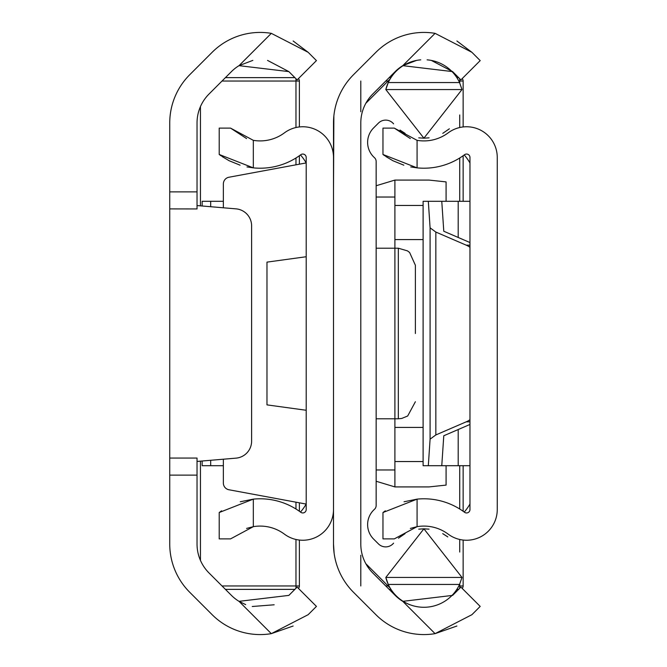 <?xml version="1.0" encoding="UTF-8"?>
<svg xmlns="http://www.w3.org/2000/svg" width="667" height="667" viewBox="0 0 667 667"><rect width="100%" height="100%" fill="white"/><g stroke="black" fill="none" stroke-linecap="round" stroke-linejoin="round"><path stroke-width="1" d="M197.032 458.054L169.743 458.054L197.032 458.054L197.032 475.112L169.743 475.112L169.743 191.888L197.032 191.888L197.032 122.978A40.937 40.937 0 0 1 209.029 94.022L231.441 71.611A40.595 40.595 0 0 1 239.011 65.658L252.851 60.38M197.032 191.888L197.032 208.946L169.743 208.904L197.032 208.946M245.681 604.619L239.011 601.342A40.595 40.595 0 0 1 231.441 595.389L209.029 572.978A40.937 40.937 0 0 1 197.032 544.022L197.032 475.112M169.743 475.112L169.743 544.022A68.234 68.234 0 0 0 189.728 592.271L212.148 614.691A67.892 67.892 0 0 0 271.319 633.65L293.138 626.021M267.525 60.397L288.861 71.611L239.011 65.658L271.319 33.35A67.892 67.892 0 0 0 212.148 52.309L189.728 74.729A68.234 68.234 0 0 0 169.743 122.978L169.743 191.888M274.162 604.786L252.234 606.503M239.011 601.342L288.861 595.389L297.14 587.102L316.441 606.403L308.154 614.691L271.319 633.65L239.011 601.342M271.319 33.35L308.154 52.309L293.138 40.979M308.154 52.309L316.441 60.597L297.14 79.898L288.861 71.611M197.032 461.439L236.001 458.146A17.059 17.059 0 0 0 251.617 441.154L251.617 225.846A17.059 17.059 0 0 0 236.001 208.854L197.032 205.561M223.362 207.787L223.362 183.95A6.82 6.82 0 0 1 228.939 177.239L306.203 162.923A51.176 51.176 0 0 0 300.475 154.936M300.475 512.064A51.176 51.176 0 0 0 306.178 504.077L228.939 489.761A6.82 6.82 0 0 1 223.362 483.05L223.362 459.213M246.982 166.917L253.327 167.867A67.892 67.892 0 0 0 300.759 154.727A3.41 3.41 0 0 1 306.203 157.462L306.203 509.538A3.41 3.41 0 0 1 300.759 512.273A67.892 67.892 0 0 0 253.327 499.133L240.278 501.767M333.5 157.462A30.707 30.707 0 0 0 284.434 132.85A40.595 40.595 0 0 1 253.327 140.337L253.327 167.867L219.21 154.477L220.985 155.778M246.582 528.422L253.327 526.663A40.595 40.595 0 0 1 284.434 534.15A30.707 30.707 0 0 0 333.5 509.538M253.327 526.663L230.565 538.878L219.21 538.878L219.21 512.523L253.327 499.133L253.327 526.663M221.577 510.814L219.21 512.523M221.919 156.42L229.039 160.664M229.298 160.789L240.078 165.174M219.21 154.477L219.21 128.122L230.565 128.122L253.327 140.337M246.582 138.578L230.565 128.122M306.203 256.737L266.975 262.123L266.975 404.877L306.203 410.263M409.438 604.619L402.768 601.342A40.595 40.595 0 0 1 395.197 595.389L372.786 572.978A40.937 40.937 0 0 1 360.797 544.022L360.797 122.978A40.937 40.937 0 0 1 372.786 94.022L395.197 71.611A40.595 40.595 0 0 1 402.768 65.658L416.608 60.38M431.282 60.397L452.618 71.611L402.768 65.658L435.076 33.35A67.892 67.892 0 0 0 375.905 52.309L353.485 74.729A68.234 68.234 0 0 0 333.5 122.978L333.5 544.022L334.125 553.26M333.5 475.938L333.5 544.022A68.234 68.234 0 0 0 353.485 592.271L375.905 614.691A67.892 67.892 0 0 0 435.076 633.65L456.895 626.021M334.125 113.74L333.992 114.807M333.867 115.916L333.5 191.062M402.768 601.342L452.618 595.389L460.897 587.102L480.198 606.403L471.911 614.691L435.076 633.65L402.768 601.342M435.076 33.35L471.911 52.309L456.895 40.979M471.911 52.309L480.198 60.597L460.897 79.898L452.618 71.611M469.968 162.973A51.176 51.176 0 0 0 464.232 154.936M464.232 512.064A51.176 51.176 0 0 0 469.968 504.027M376.146 185.743L394.906 180.082L394.906 469.968L376.146 469.968M223.362 201.301L210.68 201.301L210.68 206.72M202.151 205.995L202.151 201.301L210.68 201.301M446.081 181.899L446.081 201.301L446.081 181.899L429.023 180.082L394.906 180.082M423.103 205.461L394.906 205.461M423.103 239.578L394.906 239.578M394.906 197.032L376.146 197.032M423.103 461.539L394.906 461.539M423.103 427.422L394.906 427.422M446.081 485.101L446.081 465.699L446.081 485.101L429.023 486.918L394.906 486.918L376.146 481.257M223.362 465.699L202.151 465.699L202.151 461.005M415.383 333.5L415.383 265.266L415.383 333.5M393.58 543.155A10.238 10.238 0 0 1 378.439 543.897L373.612 539.078A20.469 20.469 0 0 1 374.437 509.346A5.119 5.119 0 0 0 376.146 505.528L376.146 161.472A5.119 5.119 0 0 0 374.437 157.654A20.469 20.469 0 0 1 373.612 127.922L378.439 123.103A10.238 10.238 0 0 1 393.58 123.845M418.726 529.156L423.904 528.814L461.998 577.447L385.818 577.447A39.236 39.236 0 0 0 388.261 584.442L385.818 577.447L423.904 528.814L429.064 529.156M442.721 533.625L447.799 536.927M447.707 536.86L442.796 533.658M461.998 577.447L459.555 584.442L388.261 584.442A39.236 39.236 0 0 0 423.904 607.278M424.079 607.278A39.236 39.236 0 0 0 459.555 584.442M420.744 59.847A39.236 39.236 0 0 0 385.818 89.553L388.261 82.558L459.555 82.558A39.236 39.236 0 0 0 427.113 59.847M459.555 82.558L461.998 89.553L423.904 138.186L429.089 137.844M442.771 133.358L449.366 128.806L442.788 133.342M461.998 89.553L385.818 89.553L423.904 138.186L418.751 137.844M405.094 133.375L400.017 130.073M400.108 130.14L405.019 133.342M405.044 533.642L398.449 538.194L405.027 533.658M365.833 563.707L390.128 588.002M390.128 78.998L365.833 103.293M295.973 127.522L295.973 81.04L299.383 81.04L299.383 126.947M299.383 155.719L299.383 164.182M299.383 502.818L299.383 511.281M299.383 540.053L299.383 585.959A3.41 3.41 0 0 1 298.399 588.361M294.881 589.37L225.421 589.37M225.421 77.63L294.881 77.63M299.383 81.04A3.41 3.41 0 0 0 298.399 78.639M360.797 585.959L360.797 555.252M360.797 111.748L360.797 81.04M462.156 78.639A3.41 3.41 0 0 1 463.14 81.04L463.14 126.947M463.14 155.719L463.14 201.301M463.14 465.699L463.14 511.281M463.14 540.053L463.14 585.959A3.41 3.41 0 0 1 462.156 588.361M389.178 77.63L390.97 77.63M456.845 77.63L458.638 77.63M458.638 589.37L456.845 589.37M390.97 589.37L389.178 589.37M410.338 528.422L417.083 526.663A40.595 40.595 0 0 1 448.191 534.15A30.707 30.707 0 0 0 497.257 509.538L497.257 157.462A30.707 30.707 0 0 0 448.191 132.85A40.595 40.595 0 0 1 417.083 140.337L417.083 167.867A67.892 67.892 0 0 0 464.515 154.727A3.41 3.41 0 0 1 469.968 157.462L469.968 509.538A3.41 3.41 0 0 1 464.515 512.273A67.892 67.892 0 0 0 417.083 499.133L404.035 501.767M417.083 526.663L394.322 538.878L382.966 538.878L382.966 512.523L417.083 499.133L417.083 526.663M385.334 510.814L382.966 512.523M410.739 166.917L417.083 167.867L382.966 154.477L384.751 155.778M385.676 156.42L392.796 160.664M393.055 160.789L403.835 165.174M382.966 154.477L382.966 128.122L394.322 128.122L417.083 140.337M410.338 138.578L394.322 128.122M469.968 247.29A34.117 23.695 -90 0 0 466.241 245.181L435.834 232.049L430.09 227.847L428.314 201.301L441.771 201.301L443.78 231.241L469.968 242.546M469.968 424.454L443.78 435.759L441.771 465.699L423.103 465.699L423.103 201.301L428.314 201.301M428.314 465.699L430.09 439.153L435.834 434.951L466.241 421.819A34.117 23.695 -90 0 0 469.968 419.71M458.204 429.531L458.204 465.699L441.771 465.699M469.968 201.301L458.204 201.301L458.204 237.469M458.204 201.301L441.771 201.301M469.968 465.699L458.204 465.699M376.146 418.793L398.324 418.793L398.324 248.207L376.146 248.207M394.906 469.968L394.906 486.918M210.68 460.28L210.68 465.699M222.011 585.959L295.973 585.959L295.973 539.478M295.973 509.013L295.973 502.184M295.973 164.816L295.973 157.987M295.973 78.723L295.973 81.04L222.011 81.04M200.45 106.612L200.45 205.853M200.45 461.147L200.45 560.388M299.383 585.959L295.973 585.959L295.973 588.277M385.768 585.959L388.086 585.959M458.813 585.959L459.73 585.959L459.73 584.05M459.73 552.043L459.73 539.478M459.73 509.013L459.73 465.699M459.73 201.301L459.73 157.987M459.73 127.522L459.73 114.957M459.73 82.95L459.73 81.04L458.813 81.04M388.086 81.04L385.768 81.04M459.73 78.723L459.73 81.04L463.14 81.04M463.14 585.959L459.73 585.959L459.73 588.277M430.09 227.847L430.09 439.153M435.834 232.049L435.834 434.951M469.968 421.819L466.241 421.819M466.241 245.181L469.968 245.181M398.324 248.207L407.462 250.867L409.605 252.476L415.383 265.266M398.324 418.793L401.776 418.434L407.687 415.991L415.383 401.734"/></g></svg>
